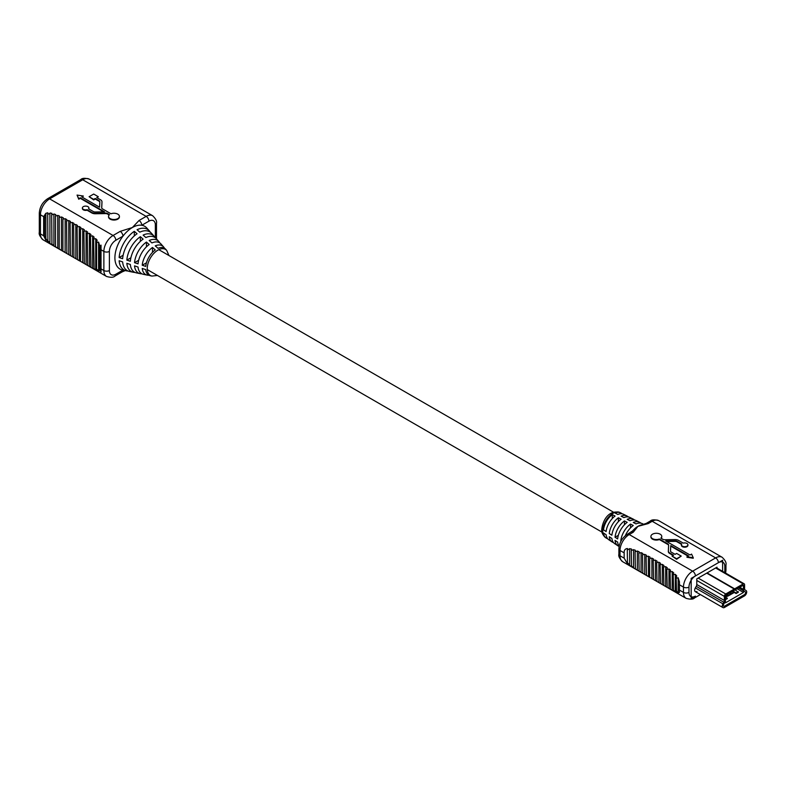 <?xml version="1.0" encoding="UTF-8"?>
<svg xmlns="http://www.w3.org/2000/svg" width="786" height="786" viewBox="0 0 786 786"><rect width="100%" height="100%" fill="white"/><g stroke="black" fill="none" stroke-linecap="round" stroke-linejoin="round"><path stroke-width="1.18" d="M43.662 216.651L43.662 235.761L45.883 240.211L45.883 213.261L43.662 216.651L45.5 217.712M98.81 248.494L98.81 267.604L101.03 272.054L101.03 245.104L98.81 248.494L100.657 249.555M98.289 196.706L93.691 194.054L89.093 196.706L93.691 199.359L95.234 198.475L99.046 200.676A2.712 1.562 180 0 1 99.832 201.776A2.712 1.562 180 0 1 99.832 201.825L99.576 207.19L81.813 196.932L83.345 196.048L77.067 195.075L78.747 198.701L80.29 197.807L104.587 211.837L95.293 211.984A2.712 1.562 180 0 1 93.298 211.522L88.572 208.801A3.252 1.877 0 0 0 88.897 207.985A3.252 1.877 0 0 0 85.645 206.109A3.252 1.877 0 0 0 82.392 207.985A3.252 1.877 0 0 0 87.059 209.675L91.775 212.407A4.863 2.81 0 0 0 95.352 213.222L105.511 213.065A2.712 1.562 180 0 1 107.505 213.517L109.46 214.647A5.423 3.134 0 0 0 108.556 216.386A5.423 3.134 0 0 0 111.907 219.274A5.423 3.134 0 0 0 117.821 218.596A5.423 3.134 0 0 0 119.413 216.386A5.423 3.134 0 0 0 116.544 213.625A5.423 3.134 0 0 0 110.973 213.772L102.494 208.88A2.712 1.562 180 0 1 101.699 207.769A2.712 1.562 180 0 1 101.699 207.73L101.984 201.855A4.863 2.81 0 0 0 101.984 201.776A4.863 2.81 0 0 0 100.559 199.801L96.747 197.6L98.289 196.706L97.209 197.866M119.393 216.651A5.423 3.134 180 0 1 119.413 216.916A5.423 3.134 180 0 1 117.821 219.127A5.423 3.134 180 0 1 111.907 219.815A5.423 3.134 180 0 1 108.556 216.916A5.423 3.134 180 0 1 108.576 216.651M125.2 270.59L122.144 271.907A3.901 2.25 -120 0 0 122.95 270.129A24.7 14.256 -60 0 1 122.567 270.05A24.7 14.256 -60 0 1 114.903 257.779A24.7 14.256 -60 0 1 122.95 236.154A24.7 14.256 -60 0 1 132.362 227.527L139.034 220.502L146.157 216.386A12.998 7.506 -60 0 1 152.651 215.737L114.884 193.936M49.911 213.389L49.911 243.287C48.388 240.968 47.72 240.526 47.897 241.96L47.691 214.401L49.911 213.389M53.89 214.195L53.89 245.89C52.279 244.191 51.63 243.798 51.945 244.711L51.67 214.833L53.89 214.195M57.712 215.502L57.781 248.258L55.492 246.657L55.492 215.993L57.712 215.502M61.446 217.054L61.495 250.439L59.225 248.946L59.225 217.457L61.446 217.054M61.495 216.956L63.244 217.771L62.9 219.107L65.159 218.695L65.12 252.542L68.883 254.713L43.132 239.848C39.968 236.724 38.691 234.208 39.3 232.302A3.901 2.25 0 0 0 40.44 233.894A12.998 7.506 120 0 0 43.132 239.848M65.159 218.695L66.879 219.559L66.525 220.886L68.765 220.532L68.765 254.644L94.114 269.146C93.387 267.947 93.927 268.223 95.725 269.991L97.13 270.669C96.295 268.684 96.776 268.871 98.584 271.219L99.871 270.463L99.871 246.215L98.584 242.098L98.584 271.219M68.765 220.532L70.455 221.436L70.092 222.772L72.322 222.458L72.322 256.698L70.455 255.627M152.494 247.462A16.585 9.579 120 0 0 142.227 265.246L145.724 266.415A15.553 8.98 -60 0 1 155.255 249.909L152.494 247.462L152.494 252.031M140.36 236.704A21.163 12.222 120 0 0 126.841 260.117L130.338 261.286A20.122 11.623 -60 0 1 143.121 239.141L140.36 236.704L140.36 241.371M134.298 231.32A23.452 13.539 120 0 0 119.148 257.553L122.645 258.722A22.411 12.94 -60 0 1 137.059 233.766L134.298 231.32L134.298 235.928M146.432 242.078A18.874 10.896 120 0 0 134.534 262.681L138.031 263.85A17.832 10.297 -60 0 1 149.193 244.525L146.432 242.078L146.432 246.833M157.446 275.464L151.914 276.073A15.072 8.705 -60 0 1 147.237 268.586A15.072 8.705 -60 0 1 154.773 252.483A15.072 8.705 -60 0 1 166.72 250.439L165.738 249.329A15.553 8.98 120 0 0 158.015 248.317L155.255 245.871A16.585 9.579 -60 0 1 163.586 246.912L161.012 244.004A17.832 10.297 120 0 0 151.944 242.933L149.193 240.487A18.874 10.896 -60 0 1 158.86 241.587L156.276 238.679A20.122 11.623 120 0 0 145.882 237.549L143.121 235.102A21.163 12.222 -60 0 1 154.135 236.262L151.551 233.354A22.411 12.94 120 0 0 139.81 232.175L137.059 229.728A23.452 13.539 -60 0 1 149.399 230.937A23.452 13.539 -60 0 1 150.391 232.292M154.135 236.262A21.163 12.222 -60 0 1 155.117 237.627M158.86 241.587A18.874 10.896 -60 0 1 159.833 242.972M163.586 246.912A16.585 9.579 -60 0 1 164.539 248.327M122.144 271.907L115.011 276.024C113.606 277.517 110.787 277.664 106.562 276.466A12.998 7.506 -60 0 1 103.87 270.522L103.87 251.412A3.901 2.25 0 0 0 109.382 251.412A9.098 5.256 120 0 1 115.817 240.27L122.95 236.154A3.901 2.25 -120 0 0 120.189 231.379L132.362 227.527A24.7 14.256 -60 0 1 141.785 225.277A24.7 14.256 -60 0 1 146.825 228.038L149.399 230.937M119.148 257.553L123.137 255.254M126.841 260.117L130.889 257.788M134.534 262.681L138.65 260.304M142.227 265.246L146.186 262.966M151.914 276.073L150.47 275.778A15.553 8.98 -60 0 1 145.724 269.598L142.227 268.429A16.585 9.579 120 0 0 147.296 275.129A16.585 9.579 120 0 0 148.996 275.247M147.296 275.129L143.494 274.343A17.832 10.297 -60 0 1 138.031 267.034L134.534 265.874A18.874 10.896 120 0 0 140.321 273.695A18.874 10.896 120 0 0 142.011 273.842M140.321 273.695L136.518 272.909A20.122 11.623 -60 0 1 130.338 264.469L126.841 263.31A21.163 12.222 120 0 0 133.345 272.261A21.163 12.222 120 0 0 135.025 272.428M133.345 272.261L129.543 271.484A22.411 12.94 -60 0 1 122.645 261.905L119.148 260.746A23.452 13.539 120 0 0 126.369 270.826A23.452 13.539 120 0 0 128.039 271.013M109.126 214.991L107.505 214.047A2.712 1.562 0 0 0 105.511 213.596L95.352 213.753A4.863 2.81 180 0 1 91.775 212.937L87.059 210.206A3.252 1.877 180 0 1 82.392 208.516A3.252 1.877 180 0 1 82.432 208.251M88.867 208.251A3.252 1.877 180 0 1 88.897 208.516A3.252 1.877 180 0 1 88.808 208.938M103.693 211.856L80.29 198.337L78.747 199.231L77.067 195.075M83.345 196.048L82.265 197.198M99.822 202.14A2.712 1.562 0 0 0 99.046 201.206L95.234 199.005L93.691 199.89L89.093 196.706M101.984 202.238A4.863 2.81 180 0 1 101.984 202.316A4.863 2.81 180 0 1 101.984 202.385L101.718 207.936M72.322 222.458L73.992 223.401L73.619 224.747L75.829 224.462L77.48 225.444L77.097 226.81L79.298 226.545L80.929 227.557L80.526 228.972L82.717 228.706L84.328 229.767L83.915 231.231L86.087 230.956L87.668 232.066L87.236 233.629L89.398 233.334L90.94 234.503L90.478 236.193L92.62 235.859L94.114 237.146L93.622 239.062L95.725 238.659L97.13 240.162L96.58 242.628L98.584 242.098M96.58 242.628L96.58 269.441L97.13 270.669M47.691 214.401L47.897 212.839C45.549 213.055 44.438 214.499 44.576 217.182L44.576 236.291L47.897 241.96M51.67 214.833L51.945 213.379L50.058 212.986M55.492 215.993L55.796 214.598L53.988 213.979M59.225 217.457L59.549 216.101L57.781 215.364M93.622 239.062L94.114 269.146M90.478 236.193L90.94 267.407M87.236 233.629L87.668 265.55M83.915 231.231L84.328 263.634M80.526 228.972L80.526 261.345L106.562 276.466M79.298 226.545L79.298 260.726L77.48 259.685M77.097 226.81L77.431 259.655M75.829 224.462L75.829 258.722L73.992 257.661M73.619 224.747L73.933 257.631M70.092 222.772L70.426 255.607M66.525 220.886L66.879 253.554M65.12 252.542L62.9 251.137L62.9 219.107M61.495 250.439L63.244 251.451M57.781 248.258L59.549 249.3M53.988 245.979L55.796 247.079M50.058 243.483L51.945 244.711M95.725 238.659L95.725 269.991M92.62 235.859L92.62 268.34M89.398 233.334L89.398 266.533M86.087 230.956L86.087 264.646M82.717 228.706L82.717 262.701M130.633 203.024L128.914 202.031M155.353 237.804L155.353 224.875A9.098 5.256 120 0 0 148.918 221.161A3.901 2.25 60 0 0 146.157 216.386L82.727 179.768A3.901 2.25 -120 0 0 80.781 179.572C82.186 178.078 85.006 177.921 89.231 179.12L114.864 193.916M113.066 192.884L111.504 191.981M93.691 199.359L93.691 199.89M95.234 198.475L95.234 199.005M78.747 198.701L78.747 199.231M80.29 197.807L80.29 198.337M87.059 209.675L87.059 210.206M139.034 220.502A3.901 2.25 60 0 1 141.785 225.277L148.918 221.161M659.346 539.019L667.825 543.922A2.712 1.562 180 0 1 668.621 545.022A2.712 1.562 180 0 1 668.621 545.071L668.346 550.937A4.863 2.81 0 0 0 668.336 551.015A4.863 2.81 0 0 0 669.76 553L673.573 555.201L672.03 556.085L676.628 558.738L681.226 556.085L676.628 553.432L675.095 554.327L671.283 552.126A2.712 1.562 180 0 1 670.487 551.015A2.712 1.562 180 0 1 670.487 550.966L670.743 545.602L688.516 555.859L686.974 556.753L693.252 557.726L691.572 554.101L690.029 554.985L665.732 540.955L675.027 540.807A2.712 1.562 180 0 1 677.021 541.269L681.747 543.991A3.252 1.877 0 0 0 681.423 544.806A3.252 1.877 0 0 0 684.675 546.683A3.252 1.877 0 0 0 687.927 544.806A3.252 1.877 0 0 0 683.26 543.116L678.544 540.395A4.863 2.81 0 0 0 674.968 539.569L664.809 539.736A2.712 1.562 180 0 1 662.814 539.275L660.859 538.145A5.423 3.134 0 0 0 661.763 536.406A5.423 3.134 0 0 0 658.413 533.517A5.423 3.134 0 0 0 652.498 534.195A5.423 3.134 0 0 0 650.906 536.406A5.423 3.134 0 0 0 653.775 539.176A5.423 3.134 0 0 0 659.346 539.019L659.346 539.55A5.423 3.134 180 0 1 653.775 539.707A5.423 3.134 180 0 1 650.906 536.936A5.423 3.134 180 0 1 650.926 536.671M657.057 561.145L656.683 562.491L658.884 562.226L658.884 582.613L633.565 567.865C631.954 566.146 631.276 565.723 631.531 566.598L629.635 565.37C628.102 562.982 627.385 562.471 627.483 563.837L624.163 558.168L624.163 552.863C624.025 550.19 625.125 548.736 627.483 548.52L627.277 550.082L629.635 548.667L631.531 549.06L631.256 550.514L633.565 549.66L635.383 550.279L635.078 551.674L637.367 551.045L639.136 551.782L638.812 553.138L641.081 552.637L642.83 553.452L642.486 554.788L644.746 554.376L646.465 555.24L646.102 556.567L648.352 556.213L650.042 557.117L649.678 558.453L651.908 558.139L653.579 559.082L653.195 560.428L655.416 560.143L657.057 561.145M658.884 562.226L660.515 563.238L660.112 564.653L662.303 564.387L662.303 584.587L657.067 581.561M656.683 562.491L657.017 581.532M660.112 564.653L660.495 583.536M662.303 564.387L663.915 565.448L663.492 566.912L665.673 566.637L665.673 586.523L662.303 584.587M663.492 566.912L663.875 585.491M665.673 566.637L667.255 567.747L666.823 569.31L668.984 569.015L668.984 588.419L665.673 586.523M666.823 569.31L667.206 587.397M668.984 569.015L670.527 570.184L670.065 571.874L672.207 571.54L672.207 590.217L668.984 588.419M670.065 571.874L670.448 589.225M672.207 571.54L673.7 572.827L673.209 574.743L675.312 574.34L675.312 591.878C673.612 590.158 673.042 589.844 673.592 590.934L672.207 590.217M673.209 574.743L673.592 590.934M675.312 574.34L676.717 575.843L676.166 578.309L678.171 577.779L678.171 593.106C676.51 590.817 675.97 590.561 676.54 592.33L675.312 591.878M676.166 578.309L676.54 592.33M700.139 544.57L698.39 543.558M696.524 542.478L658.697 520.637A12.998 7.506 120 0 0 652.203 521.285L715.633 557.903A12.998 7.506 -60 0 1 722.128 557.264L696.504 542.468M621.981 513.798A14.531 8.391 120 0 0 620.694 512.855A14.531 8.391 120 0 0 615.065 513.032L617.825 514.457A14.728 8.508 -60 0 1 623.544 514.28L626.963 515.98A14.963 8.636 120 0 0 621.127 516.176L623.888 517.61A15.16 8.754 -60 0 1 629.812 517.404L633.241 519.114A15.396 8.882 120 0 0 627.199 519.33L629.959 520.754A15.582 9 -60 0 1 636.09 520.529L639.509 522.238A15.818 9.137 120 0 0 633.261 522.474L636.021 523.908A16.015 9.245 -60 0 1 642.368 523.663L643.793 524.37M634.538 520.037A15.396 8.882 120 0 0 633.241 519.114M640.816 523.152A15.818 9.137 120 0 0 639.509 522.238M628.26 516.913A14.963 8.636 120 0 0 626.963 515.98M621.028 541.063L620.783 540.906A15.818 9.137 -60 0 1 630.51 524.066L633.261 525.5A16.015 9.245 120 0 0 625.263 535.777M617.639 538.901L615.025 537.231A15.396 8.882 -60 0 1 624.438 520.922L627.199 522.346A15.582 9 120 0 0 617.639 538.901M611.881 535.227L609.258 533.547A14.963 8.636 -60 0 1 618.376 517.768L621.127 519.202A15.16 8.754 120 0 0 611.881 535.227M606.124 531.542L603.501 529.872A14.531 8.391 -60 0 1 612.304 514.624L615.065 516.048A14.728 8.508 120 0 0 606.124 531.542M641.602 524.901A16.251 9.383 120 0 0 641.464 524.93A16.251 9.383 120 0 0 637.957 526.325A16.251 9.383 120 0 0 632.642 530.894L627.267 534.362C622.099 537.83 619.309 542.674 618.887 548.883L618.887 554.189C618.297 556.154 619.574 558.669 622.718 561.735L648.47 576.6L648.352 556.213M630.51 527.897L630.51 524.066M620.783 540.906L621.274 540.63M624.438 524.773L624.438 520.922M615.025 537.231L618.356 535.305M618.376 521.649L618.376 517.768M612.304 518.524L612.304 514.624M607.627 538.665A14.531 8.391 -60 0 1 606.163 538.017A14.531 8.391 -60 0 1 603.501 533.055L606.124 534.726A14.728 8.508 120 0 0 608.826 539.776L612.009 541.888A14.963 8.636 -60 0 1 609.258 536.74L611.881 538.41A15.16 8.754 120 0 0 614.672 543.647L617.855 545.749A15.396 8.882 -60 0 1 615.025 540.414L617.639 542.085A15.582 9 120 0 0 619.152 546.221M613.463 542.546A14.963 8.636 -60 0 1 612.009 541.888M619.122 546.358A15.396 8.882 -60 0 1 617.855 545.749M641.464 524.93L646.23 523.417A3.901 2.25 60 0 1 648.175 523.604L637.957 526.325L633.241 532.23A3.901 2.25 -120 0 0 631.296 532.034M668.601 545.386A2.712 1.562 0 0 0 667.825 544.452L659.346 539.55M661.743 536.671A5.423 3.134 180 0 1 661.763 536.936A5.423 3.134 180 0 1 661.193 538.341M687.888 545.071A3.252 1.877 180 0 1 687.927 545.337A3.252 1.877 180 0 1 684.675 547.213A3.252 1.877 180 0 1 681.423 545.337A3.252 1.877 180 0 1 681.452 545.071M681.511 544.384L677.021 541.8A2.712 1.562 0 0 0 675.027 541.338L666.626 541.475M693.252 557.726L693.252 558.257L686.974 557.284L686.974 556.753M688.055 556.124L670.743 546.132L670.497 551.183M681.226 556.085L676.628 559.268L672.03 556.085M673.111 555.466L669.76 553.531A4.863 2.81 180 0 1 668.336 551.546A4.863 2.81 180 0 1 668.346 551.467L668.346 551.094M680.931 533.478L682.543 534.411M629.635 548.667L629.635 565.37M633.565 549.66L633.565 567.865M637.367 551.045L637.367 570.145M641.081 552.637L641.081 572.316M644.746 554.376L644.746 574.448M651.908 558.139L651.908 578.584L649.678 577.219L649.678 558.453M655.416 560.143L655.416 580.608L653.579 579.547M660.515 583.556L686.149 598.352A12.998 7.506 -60 0 1 683.456 592.398L683.456 587.093A12.998 7.506 -60 0 1 692.653 571.176L715.633 557.903A3.901 2.25 60 0 1 718.384 562.678L695.404 575.951A9.098 5.256 120 0 0 688.968 587.093L688.968 592.398A9.098 5.256 120 0 0 695.404 596.112L691.179 598.559L691.179 578.388L722.619 560.241L722.619 571.363M678.171 577.779L679.458 581.895L679.458 592.349L678.171 593.106M653.195 560.428L653.52 579.518M646.102 556.567L646.465 575.44M642.486 554.788L642.83 573.338M638.812 553.138L639.136 571.186M635.078 551.674L635.383 568.966M631.256 550.514L631.531 566.598M627.277 550.082L627.483 563.837M676.628 558.738L676.628 559.268M670.743 545.602L670.743 546.132M725.282 601.113L723.7 604.277A1.69 0.973 120 0 0 723.7 606.232A1.69 0.973 120 0 0 724.545 606.144L744.401 594.688A1.69 0.973 120 0 0 745.6 592.615A1.69 0.973 120 0 0 745.246 591.838L738.467 587.918M725.468 601.221L725.468 602.852L743.487 592.457L743.487 590.817M743.487 592.457L737.052 588.743M732.454 591.396L736.128 593.518L738.339 592.241L735.116 589.854M729.693 592.988L731.53 594.049L733.741 592.772L732.356 591.445M726.932 594.58L728.779 595.641L730.98 594.363L729.605 593.037M725.468 596.908L728.219 595.955L726.844 594.629M725.468 599.669L727.305 598.608L725.468 597.016M732.916 591.131L736.128 592.988L738.339 591.711M736.128 592.988L736.128 593.518M730.155 592.723L731.53 593.518L733.741 592.241M731.53 593.518L731.53 594.049M727.394 594.314L728.779 595.641M728.779 595.11L730.98 593.833M725.468 596.378L728.219 595.424M726.018 596.702L726.018 597.232M725.468 599.138L727.305 598.077M717.009 568.121L717.009 567.187L696.789 578.869L696.789 584.529A2.604 1.503 -60 0 1 696.249 586.346L695.345 587.908A3.252 1.877 120 0 0 694.667 590.168A3.252 1.877 120 0 0 695.345 591.662A3.252 1.877 120 0 0 696.966 591.494M744.185 583.811A1.945 1.13 120 0 1 744.588 584.705L744.588 588.773A2.604 1.503 120 0 0 745.128 589.972L746.022 590.492A3.252 1.877 -60 0 1 746.7 591.976A3.252 1.877 -60 0 1 744.401 595.955L724.545 607.421A3.252 1.877 -60 0 1 722.923 607.578A3.252 1.877 -60 0 1 722.923 603.825L723.827 602.263A2.604 1.503 120 0 0 724.358 600.455L724.358 596.378A1.945 1.13 120 0 1 725.743 593.99L734.291 589.058L734.291 590.335L725.743 595.267L725.468 599.816A4.156 2.397 120 0 1 724.604 602.715L723.7 604.277A1.69 0.973 -60 0 0 723.7 606.232A1.69 0.973 -60 0 0 724.545 606.144L744.401 594.688A1.69 0.973 -60 0 0 745.6 592.615A1.69 0.973 -60 0 0 745.246 591.838L744.342 591.318A4.156 2.397 120 0 1 743.487 589.412L743.399 585.167L734.655 590.119L734.655 588.842L743.202 583.91A1.945 1.13 120 0 1 744.185 583.811L716.203 567.659M707.076 572.925L734.655 588.842M706.712 573.132L734.291 589.058M45.5 236.822L43.662 235.761M100.657 268.665L98.81 267.604M109.382 251.412L109.382 270.522A9.098 5.256 120 0 0 115.817 274.235L122.94 270.129M89.231 179.12A12.998 7.506 120 0 0 82.727 179.768L49.636 198.868A12.998 7.506 120 0 0 40.44 214.794L40.44 233.894L44.576 236.291M99.734 249.024L103.87 251.412A12.998 7.506 -60 0 1 113.066 235.486L49.636 198.868A3.901 2.25 -120 0 0 47.681 198.681C42.513 202.149 39.722 206.993 39.3 213.203L39.3 232.302M115.817 240.27A3.901 2.25 -120 0 0 113.066 235.486L120.189 231.379M44.576 217.182L40.44 214.794A3.901 2.25 180 0 1 39.3 213.203M109.382 270.522A3.901 2.25 0 0 1 103.87 270.522L99.734 268.134M101.984 201.855L101.984 202.385M99.046 200.676L99.046 201.206M91.775 212.407L91.775 212.937M95.352 213.222L95.352 213.753M105.511 213.065L105.511 213.596M107.505 213.517L107.505 214.047M115.011 276.024A3.901 2.25 -120 0 0 115.817 274.235M152.651 215.737C155.805 218.803 157.082 221.318 156.493 223.283A3.901 2.25 180 0 1 155.353 224.875M605.505 537.575C602.607 534.814 601.349 532.151 601.742 529.587C602.44 521.462 608.079 509.466 619.977 512.501A14.482 8.361 120 0 0 608.904 516.697A14.482 8.361 120 0 0 602.754 531.1A14.482 8.361 120 0 0 605.505 537.575L606.163 538.017M633.241 532.23L629.222 534.549L692.653 571.176A3.901 2.25 60 0 1 695.404 575.951M646.23 523.417L650.248 521.089A3.901 2.25 60 0 1 652.203 521.285L648.175 523.604M627.267 534.362A3.901 2.25 -120 0 1 629.222 534.549A12.998 7.506 120 0 0 620.026 550.475L620.026 555.781L624.163 558.168M618.887 554.189A3.901 2.25 180 0 0 620.026 555.781A12.998 7.506 120 0 0 622.718 561.735M679.32 590.011L683.456 592.398A3.901 2.25 180 0 0 688.968 592.398M618.887 548.883A3.901 2.25 180 0 0 620.026 550.475L624.163 552.863M679.32 584.705L683.456 587.093A3.901 2.25 0 0 0 688.968 587.093M724.78 572.611A9.098 5.256 120 0 0 724.82 571.707L724.82 566.392A9.098 5.256 120 0 0 718.384 562.678M695.404 596.112A3.901 2.25 60 0 1 694.598 597.9C693.252 599.384 690.442 599.541 686.149 598.352M724.82 571.707A3.901 2.25 0 0 0 725.959 570.115L725.635 573.102M722.128 557.264C725.282 560.32 726.559 562.835 725.959 564.8A3.901 2.25 180 0 1 724.82 566.392M667.825 543.922L667.825 544.452M669.76 553L669.76 553.531M675.027 540.807L675.027 541.338M677.021 541.269L677.021 541.8M739.685 587.221L743.487 589.412M725.743 593.99L698.165 578.074M696.789 584.529L724.358 600.455M696.789 580.461L724.358 596.378M696.249 586.346L723.827 602.263M695.345 587.908L722.923 603.825M715.633 567.983L743.202 583.91M168.951 255.538L166.72 250.439M119.413 216.386L119.413 216.916M126.369 270.826L122.567 270.05M80.781 179.572L47.681 198.681M108.556 216.386L108.556 216.916M101.984 201.776L101.984 202.316M82.392 207.985L82.392 208.516M88.897 207.985L88.897 208.516M156.493 223.283L156.493 238.924M158.782 249.663L614.347 512.678M147.277 269.588L602.842 532.613M650.906 536.406L650.906 536.936M619.977 512.501L620.694 512.855M700.375 594.57L694.598 597.9M725.959 564.8L725.959 570.115M661.763 536.406L661.763 536.936M668.336 551.015L668.336 551.546M681.423 544.806L681.423 545.337M687.927 544.806L687.927 545.337M650.248 521.089C651.663 519.595 654.473 519.448 658.697 520.637M695.345 591.662L722.923 607.578"/></g></svg>
